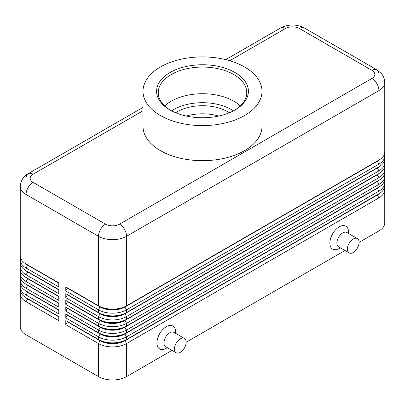 <?xml version="1.0" encoding="UTF-8"?>
<svg xmlns="http://www.w3.org/2000/svg" width="405" height="405" viewBox="0 0 405 405"><rect width="100%" height="100%" fill="white"/><g stroke="black" fill="none" stroke-linecap="round" stroke-linejoin="round"><path stroke-width="0.61" d="M27.672 298.622A17.516 10.115 0 0 0 27.692 298.637L26.057 297.695A19.83 11.446 180 0 1 20.25 289.6L20.25 286.902A19.83 11.446 0 0 0 26.057 294.997L58.776 313.885L58.776 309.835L26.057 290.947A19.83 11.446 180 0 1 20.25 282.852L20.25 280.154A19.83 11.446 0 0 0 26.057 288.249L58.776 307.137L58.776 303.092L26.057 284.199A19.83 11.446 180 0 1 20.25 276.104L20.25 273.405A19.83 11.446 0 0 0 26.057 281.5L58.776 300.394L58.776 296.344L26.057 277.455A19.83 11.446 180 0 1 20.25 269.36L20.25 266.662A19.83 11.446 0 0 0 26.057 274.757L58.776 293.645L58.776 289.595L26.057 270.707A19.83 11.446 180 0 1 20.25 262.612L20.25 259.914A19.83 11.446 0 0 0 26.057 268.009L58.776 286.897L58.776 282.852L26.057 263.964A19.83 11.446 180 0 1 20.25 255.869L20.25 186.381A19.83 11.446 0 0 0 26.057 194.476A9.917 5.726 -60 0 1 28.112 187.566A9.917 5.726 -60 0 1 33.068 182.331A9.917 5.726 180 0 1 33.068 174.236L143.011 110.762M20.564 291.62A19.83 11.446 0 0 0 20.25 293.645L20.25 326.703A19.83 11.446 0 0 0 26.057 334.798L26.057 301.74L58.776 320.628L58.776 316.583L26.057 297.695L26.057 294.997L27.692 292.162A17.516 10.115 180 0 1 25.485 290.603M27.672 291.878A17.516 10.115 0 0 0 27.692 291.894L26.057 290.947L26.057 288.249L27.692 285.414A17.516 10.115 180 0 1 25.485 283.854M20.564 284.877A19.83 11.446 0 0 0 20.25 286.902M27.672 285.13A17.516 10.115 0 0 0 27.692 285.145L26.057 284.199L26.057 281.5L27.692 278.67A17.516 10.115 180 0 1 25.485 277.111M20.564 278.129A19.83 11.446 0 0 0 20.25 280.154M27.672 278.387A17.516 10.115 0 0 0 27.692 278.397L26.057 277.455L26.057 274.757L27.692 271.922A17.516 10.115 180 0 1 25.485 270.363M20.564 271.385A19.83 11.446 0 0 0 20.25 273.405M27.672 271.639A17.516 10.115 0 0 0 27.692 271.654L26.057 270.707L26.057 268.009L27.692 265.179A17.516 10.115 180 0 1 25.485 263.615M20.564 264.637A19.83 11.446 0 0 0 20.25 266.662M27.672 264.89A17.516 10.115 0 0 0 27.692 264.905L26.057 263.964L26.057 194.476L98.506 236.302A9.917 5.726 -60 0 1 100.556 229.392A9.917 5.726 -60 0 1 105.518 224.157L33.068 182.331M20.564 257.889A19.83 11.446 0 0 0 20.25 259.914M377.328 194.734A17.516 10.115 180 0 1 377.308 194.744L124.912 340.463A17.516 10.115 180 0 1 112.524 343.425A17.516 10.115 180 0 1 100.141 340.463L65.787 320.628L65.787 324.678L98.506 343.567A19.83 11.446 0 0 0 112.524 346.923A19.83 11.446 0 0 0 126.547 343.567L378.943 197.848A19.83 11.446 0 0 0 384.75 189.753L384.75 222.811A19.83 11.446 0 0 1 378.943 230.906L359.078 242.377M65.787 324.678L67.422 321.843L100.141 340.737A17.516 10.115 0 0 0 112.524 343.698A17.516 10.115 0 0 0 124.912 340.737L126.547 339.522A19.83 11.446 180 0 1 112.524 342.873A19.83 11.446 180 0 1 98.506 339.522L65.787 320.628M377.328 187.986A17.516 10.115 180 0 1 377.308 188.001L126.547 332.773A19.83 11.446 180 0 1 112.524 336.125A19.83 11.446 180 0 1 98.506 332.773L65.787 313.885L65.787 317.93L98.506 336.823L98.506 339.522L100.141 340.463L98.506 343.567L98.506 376.625A19.83 11.446 0 0 0 112.524 379.976A19.83 11.446 0 0 0 126.547 376.625L126.547 343.567L124.912 340.737L377.308 195.018A17.516 10.115 0 0 0 379.515 193.458M377.328 167.746A17.516 10.115 180 0 1 377.308 167.761L126.547 312.533A19.83 11.446 180 0 1 112.524 315.89A19.83 11.446 180 0 1 98.506 312.533L65.787 293.645L65.787 297.695L98.506 316.583A19.83 11.446 0 0 0 112.524 319.935A19.83 11.446 0 0 0 126.547 316.583L378.943 170.864A19.83 11.446 0 0 0 384.75 162.769L384.75 165.468A19.83 11.446 180 0 1 378.943 173.563L126.547 319.282A19.83 11.446 180 0 1 112.524 322.633A19.83 11.446 180 0 1 98.506 319.282L65.787 300.394L65.787 304.438L98.506 323.327A19.83 11.446 0 0 0 112.524 326.683A19.83 11.446 0 0 0 126.547 323.327L378.943 177.613A19.83 11.446 0 0 0 384.75 169.513L384.75 172.216A19.83 11.446 180 0 1 378.943 180.311L126.547 326.025A19.83 11.446 180 0 1 112.524 329.381A19.83 11.446 180 0 1 98.506 326.025L65.787 307.137L65.787 311.187L98.506 330.075A19.83 11.446 0 0 0 112.524 333.426A19.83 11.446 0 0 0 126.547 330.075L378.943 184.356A19.83 11.446 0 0 0 384.75 176.261L384.75 178.959A19.83 11.446 180 0 1 378.943 187.054L126.547 332.773L126.547 330.075L124.912 327.24L377.308 181.526A17.516 10.115 0 0 0 379.515 179.962M377.328 161.003A17.516 10.115 180 0 1 377.308 161.013L126.547 305.79A19.83 11.446 180 0 1 112.524 309.142A19.83 11.446 180 0 1 98.506 305.79L65.787 286.897L65.787 290.947L98.506 309.835A19.83 11.446 0 0 0 112.524 313.192A19.83 11.446 0 0 0 126.547 309.835L378.943 164.116A19.83 11.446 0 0 0 384.75 156.021L384.75 158.719A19.83 11.446 180 0 1 378.943 166.814L126.547 312.533L126.547 309.835L124.912 307.005L377.308 161.286A17.516 10.115 0 0 0 379.515 159.727M65.787 317.93L67.422 315.1L100.141 333.988L98.506 336.823A19.83 11.446 0 0 0 112.524 340.175A19.83 11.446 0 0 0 126.547 336.823L378.943 191.104A19.83 11.446 0 0 0 384.75 183.009L384.75 185.708A19.83 11.446 180 0 1 378.943 193.803L126.547 339.522L126.547 336.823L124.912 333.988L377.308 188.269A17.516 10.115 0 0 0 379.515 186.71M65.787 290.947L67.422 288.112L100.141 307.005A17.516 10.115 0 0 0 112.524 309.967A17.516 10.115 0 0 0 124.912 307.005L124.912 306.732A17.516 10.115 180 0 1 112.524 309.693A17.516 10.115 180 0 1 100.141 306.732L98.506 305.79L98.506 236.302A19.83 11.446 0 0 0 112.524 239.654A19.83 11.446 0 0 0 126.547 236.302L378.943 90.583A19.83 11.446 0 0 0 384.75 82.488L384.75 151.976A19.83 11.446 180 0 1 378.943 160.071L126.547 305.79L126.547 236.302A9.917 5.726 -120 0 0 124.497 229.392A9.917 5.726 -120 0 0 119.536 224.157A9.917 5.726 180 0 1 105.518 224.157M65.787 311.187L67.422 308.352L100.141 327.24L98.506 330.075L98.506 332.773L100.141 333.988A17.516 10.115 0 0 0 112.524 336.95A17.516 10.115 0 0 0 124.912 333.988L124.912 333.72A17.516 10.115 180 0 1 112.524 336.682A17.516 10.115 180 0 1 100.141 333.72L65.787 313.885M377.328 181.237A17.516 10.115 180 0 1 377.308 181.253L124.912 326.972A17.516 10.115 180 0 1 112.524 329.933A17.516 10.115 180 0 1 100.141 326.972L65.787 307.137M65.787 304.438L67.422 301.609L100.141 320.497L98.506 323.327L98.506 326.025L100.141 327.24A17.516 10.115 0 0 0 112.524 330.202A17.516 10.115 0 0 0 124.912 327.24L126.547 326.025L126.547 323.327L124.912 320.497L377.308 174.778A17.516 10.115 0 0 0 379.515 173.219M377.328 174.494A17.516 10.115 180 0 1 377.308 174.509L124.912 320.223A17.516 10.115 180 0 1 112.524 323.19A17.516 10.115 180 0 1 100.141 320.223L65.787 300.394M65.787 297.695L67.422 294.86L100.141 313.748L98.506 316.583L98.506 319.282L100.141 320.497A17.516 10.115 0 0 0 112.524 323.458A17.516 10.115 0 0 0 124.912 320.497L126.547 319.282L126.547 316.583L124.912 313.748L377.308 168.029A17.516 10.115 0 0 0 379.515 166.47M65.787 286.897L100.141 306.732L98.506 309.835L98.506 312.533L100.141 313.748A17.516 10.115 0 0 0 112.524 316.71A17.516 10.115 0 0 0 124.912 313.748L124.912 313.48A17.516 10.115 180 0 1 112.524 316.442A17.516 10.115 180 0 1 100.141 313.48L65.787 293.645M229.701 60.709L285.464 28.517A9.917 5.726 180 0 1 299.482 28.517A9.917 5.726 -60 0 1 304.444 28.026L376.888 69.852A9.917 5.726 -60 0 1 378.943 74.393M299.482 28.517L371.932 70.343A9.917 5.726 -60 0 1 376.888 69.852L304.444 28.026C296.465 24.022 288.487 24.022 280.503 28.026L225.747 59.641L280.503 28.026A9.917 5.726 -120 0 1 285.464 28.517M26.057 178.286A9.917 5.726 60 0 1 28.112 173.745L143.011 107.411L28.112 173.745A9.917 5.726 60 0 1 33.068 174.236M184.432 338.438L173.912 332.363A8.262 4.769 120 0 0 169.781 332.773A8.262 4.769 120 0 0 164.384 340.053A8.262 4.769 120 0 0 165.65 346.675L176.17 352.75A8.262 4.769 120 0 0 180.301 352.34A8.262 4.769 120 0 0 185.698 345.055A8.262 4.769 120 0 0 184.432 338.438A8.262 4.769 120 0 0 180.301 338.843A8.262 4.769 120 0 0 174.899 346.128A8.262 4.769 120 0 0 176.17 352.75M167.361 347.662L166.278 348.29A13.218 7.634 -60 0 1 156.927 342.893A13.218 7.634 -60 0 1 166.278 326.703A13.218 7.634 -60 0 1 175.623 332.1L175.623 333.35M349.105 252.902L338.585 246.832A8.262 4.769 -60 0 1 337.319 240.211A8.262 4.769 -60 0 1 342.721 232.931A8.262 4.769 -60 0 1 346.852 232.521L357.367 238.591A8.262 4.769 -60 0 1 358.633 245.212A8.262 4.769 -60 0 1 353.236 252.492A8.262 4.769 -60 0 1 349.105 252.902A8.262 4.769 -60 0 1 347.839 246.28A8.262 4.769 -60 0 1 353.236 239.001A8.262 4.769 -60 0 1 357.367 238.591M339.213 248.447L340.301 247.819L339.213 248.447A13.218 7.634 -60 0 1 329.867 243.051A13.218 7.634 -60 0 1 339.213 226.861A13.218 7.634 -60 0 1 348.563 232.257L348.563 233.508M175.628 112.747A35.726 20.625 180 0 1 177.238 111.755A35.726 20.625 180 0 1 229.372 112.747M218.715 116.053A35.726 20.625 0 0 0 186.285 116.053M170.039 72.515A45.907 26.502 180 0 1 234.961 72.515A45.907 26.502 180 0 1 234.961 109.998L234.961 109.998A45.907 26.502 180 0 1 170.039 109.998A45.907 26.502 180 0 1 170.039 72.515M170.632 110.337A44.251 25.55 180 0 1 158.249 92.608A44.251 25.55 180 0 1 171.209 74.54A44.251 25.55 180 0 1 219.434 69.002A44.251 25.55 180 0 1 246.751 92.608A44.251 25.55 180 0 1 234.368 110.337M164.749 105.938A44.251 25.55 180 0 1 171.209 101.204A44.251 25.55 180 0 1 175.4 99.073A44.251 25.55 180 0 1 229.6 99.073A44.251 25.55 180 0 1 233.791 101.204A44.251 25.55 180 0 1 240.251 105.938M244.564 115.541A59.489 34.344 180 0 1 179.734 122.988A59.489 34.344 180 0 1 143.011 91.257A59.489 34.344 180 0 1 160.436 66.972A59.489 34.344 180 0 1 225.266 59.525A59.489 34.344 180 0 1 261.989 91.257A59.489 34.344 180 0 1 244.564 115.541M261.989 91.257L261.989 126.34A59.489 34.344 180 0 1 244.564 150.625A59.489 34.344 180 0 1 179.734 158.071A59.489 34.344 180 0 1 143.011 126.34L143.011 91.257M98.506 376.625L26.057 334.798M384.75 156.021A19.83 11.446 0 0 0 384.436 154.001M378.943 230.906L378.943 197.848L377.308 195.018L378.943 193.803L378.943 191.104L377.308 188.269L378.943 187.054L378.943 184.356L377.308 181.526L378.943 180.311L378.943 177.613L377.308 174.778L378.943 173.563L378.943 170.864L377.308 168.029L378.943 166.814L378.943 164.116L377.308 161.286L378.943 160.071L378.943 90.583A9.917 5.726 60 0 0 376.888 83.673A9.917 5.726 60 0 0 371.932 78.438L119.536 224.157M384.75 162.769A19.83 11.446 0 0 0 384.436 160.744M384.75 169.513A19.83 11.446 0 0 0 384.436 167.493M384.75 176.261A19.83 11.446 0 0 0 384.436 174.236M384.75 183.009A19.83 11.446 0 0 0 384.436 180.984M67.422 288.112L67.422 287.844M67.422 294.86L67.422 294.592M67.422 301.609L67.422 301.335M67.422 308.352L67.422 308.083M67.422 315.1L67.422 314.827M384.75 189.753A19.83 11.446 0 0 0 384.436 187.733M344.974 250.518L186.143 342.22M172.034 350.36L126.547 376.625M67.422 321.843L67.422 321.575M58.776 283.12L27.692 265.179L58.776 282.852M58.776 289.869L27.692 271.922L58.776 289.595M58.776 296.612L27.692 278.67L58.776 296.344M58.776 303.36L27.692 285.414L58.776 303.092M58.776 310.108L27.692 292.162L58.776 309.835M20.25 293.645A19.83 11.446 0 0 0 26.057 301.74L27.692 298.91A17.516 10.115 180 0 1 25.485 297.346M58.776 316.852L27.692 298.91L58.776 316.583M233.427 110.843A40.951 23.642 0 0 0 231.457 109.623A40.951 23.642 0 0 0 171.573 110.843M371.932 70.343A9.917 5.726 180 0 1 371.932 78.438M100.141 306.732L98.506 305.79M377.308 161.013L378.943 160.071L377.308 161.013M100.141 313.48L98.506 312.533M377.308 167.761L378.943 166.814L377.308 167.761M100.141 320.223L98.506 319.282M377.308 174.509L378.943 173.563L377.308 174.509M100.141 326.972L98.506 326.025M377.308 181.253L378.943 180.311L377.308 181.253M100.141 333.72L98.506 332.773M377.308 188.001L378.943 187.054L377.308 188.001M100.141 340.463L98.506 339.522M377.308 194.744L378.943 193.803L377.308 194.744M27.692 298.637L26.057 297.695M27.692 291.894L26.057 290.947M27.692 285.145L26.057 284.199M27.692 278.397L26.057 277.455M27.692 271.654L26.057 270.707M27.692 264.905L26.057 263.964M28.112 173.745C23.571 175.962 20.954 180.174 20.25 186.381M384.75 82.488C384.472 76.96 381.996 74.247 381.368 73.533L376.888 69.852"/></g></svg>
